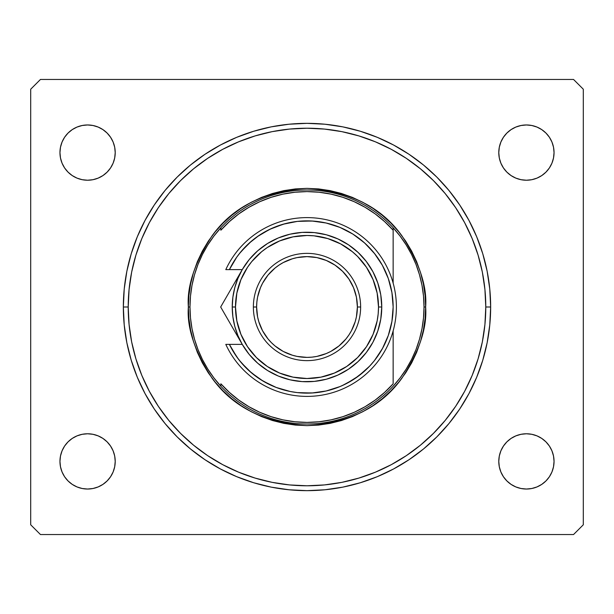 <?xml version="1.0" encoding="UTF-8"?>
<svg xmlns="http://www.w3.org/2000/svg" width="614" height="614" viewBox="0 0 614 614"><rect width="100%" height="100%" fill="white"/><g stroke="black" fill="none" stroke-linecap="round" stroke-linejoin="round"><path stroke-width="0.92" d="M490.655 307A183.655 183.655 0 0 1 307 490.655A183.655 183.655 0 0 1 123.345 307L124.228 289.002L126.868 271.173L131.25 253.689L137.321 236.72L145.027 220.426L154.291 204.969L165.028 190.486L177.131 177.131L190.486 165.028L204.969 154.291L220.426 145.027L236.72 137.321L253.689 131.25L271.173 126.868L289.002 124.228L307 123.345L324.998 124.228L342.827 126.868L360.311 131.25L377.28 137.321L393.574 145.027L409.031 154.291L423.514 165.028L436.869 177.131L448.972 190.486L459.709 204.969L468.973 220.426L476.679 236.72L482.75 253.689L487.132 271.173L489.772 289.002L490.655 307L489.772 324.998L487.132 342.827L482.75 360.311L476.679 377.28L468.973 393.574L459.709 409.031L448.972 423.514L436.869 436.869L423.514 448.972L409.031 459.709L393.574 468.973L377.28 476.679L360.311 482.75L342.827 487.132L324.998 489.772L307 490.655L289.002 489.772L271.173 487.132L253.689 482.75L236.72 476.679L220.426 468.973L204.969 459.709L190.486 448.972L177.131 436.869L165.028 423.514L154.291 409.031L145.027 393.574L137.321 377.28L131.25 360.311L126.868 342.827L124.228 324.998L123.345 307A183.655 183.655 0 0 1 307 123.345A183.655 183.655 0 0 1 490.655 307L485.781 307L490.655 307M115.217 461.406A27.63 27.63 0 0 1 87.587 489.036A27.63 27.63 0 0 1 59.957 461.406L60.487 456.01L62.06 450.829L64.608 446.056L68.047 441.865L72.237 438.427L77.011 435.879L82.192 434.305L87.587 433.776L92.975 434.305L98.156 435.879L102.937 438.427L107.12 441.865L110.558 446.056L113.114 450.829L114.688 456.01L115.217 461.406L114.688 466.793L113.114 471.974L110.558 476.756L107.12 480.939L102.937 484.377L98.156 486.933L92.975 488.498L87.587 489.036L82.192 488.498L77.011 486.933L72.237 484.377L68.047 480.939L64.608 476.756L62.06 471.974L60.487 466.793L59.957 461.406A27.63 27.63 0 0 1 87.587 433.776A27.63 27.63 0 0 1 115.217 461.406M554.043 461.406A27.63 27.63 0 0 1 526.413 489.036A27.63 27.63 0 0 1 498.783 461.406L499.312 456.01L500.886 450.829L503.442 446.056L506.88 441.865L511.063 438.427L515.844 435.879L521.025 434.305L526.413 433.776L531.808 434.305L536.989 435.879L541.763 438.427L545.953 441.865L549.392 446.056L551.94 450.829L553.513 456.01L554.043 461.406L553.513 466.793L551.94 471.974L549.392 476.756L545.953 480.939L541.763 484.377L536.989 486.933L531.808 488.498L526.413 489.036L521.025 488.498L515.844 486.933L511.063 484.377L506.88 480.939L503.442 476.756L500.886 471.974L499.312 466.793L498.783 461.406A27.63 27.63 0 0 1 526.413 433.776A27.63 27.63 0 0 1 554.043 461.406L553.513 466.793M554.043 152.594A27.63 27.63 0 0 1 526.413 180.224A27.63 27.63 0 0 1 498.783 152.594L499.312 147.207L500.886 142.026L503.442 137.244L506.88 133.061L511.063 129.623L515.844 127.067L521.025 125.502L526.413 124.964L531.808 125.502L536.989 127.067L541.763 129.623L545.953 133.061L549.392 137.244L551.94 142.026L553.513 147.207L554.043 152.594L553.513 157.99L551.94 163.17L549.392 167.944L545.953 172.135L541.763 175.573L536.989 178.121L531.808 179.695L526.413 180.224L521.025 179.695L515.844 178.121L511.063 175.573L506.88 172.135L503.442 167.944L500.886 163.17L499.312 157.99L498.783 152.594A27.63 27.63 0 0 1 526.413 124.964A27.63 27.63 0 0 1 554.043 152.594L553.513 147.207M59.957 152.594A27.63 27.63 0 0 1 87.587 124.964A27.63 27.63 0 0 1 115.217 152.594A27.63 27.63 0 0 1 87.587 180.224A27.63 27.63 0 0 1 59.957 152.594L60.487 147.207L62.06 142.026L64.608 137.244L68.047 133.061L72.237 129.623L77.011 127.067L82.192 125.502L87.587 124.964L92.975 125.502L98.156 127.067L102.937 129.623L107.12 133.061L110.558 137.244L113.114 142.026L114.688 147.207L115.217 152.594L114.688 157.99L113.114 163.17L110.558 167.944L107.12 172.135L102.937 175.573L98.156 178.121L92.975 179.695L87.587 180.224L82.192 179.695L77.011 178.121L72.237 175.573L68.047 172.135L64.608 167.944L62.06 163.17L60.487 157.99L59.957 152.594L60.487 147.207M573.545 534.541L40.455 534.541L30.7 524.786L30.7 89.214L40.455 79.459L573.545 79.459L583.3 89.214L583.3 524.786L573.545 534.541L583.3 524.786L583.3 89.214L573.545 79.459L40.455 79.459L30.7 89.214L30.7 524.786L40.455 534.541L573.545 534.541M82.192 434.305L87.587 433.776L92.975 434.305L98.156 435.879M107.12 441.865L110.558 446.056M113.114 471.974L110.558 476.756L107.12 480.939L102.937 484.377M98.156 486.933L92.975 488.498M60.487 466.793L59.957 461.406M503.442 446.056L506.88 441.865M521.025 434.305L526.413 433.776L531.808 434.305L536.989 435.879M541.763 438.427L545.953 441.865M549.392 476.756L545.953 480.939L541.763 484.377M536.989 486.933L531.808 488.498M511.063 484.377L506.88 480.939M500.886 142.026L503.442 137.244L506.88 133.061L511.063 129.623M515.844 127.067L521.025 125.502M531.808 179.695L526.413 180.224L521.025 179.695L515.844 178.121M506.88 172.135L503.442 167.944M64.608 137.244L68.047 133.061L72.237 129.623M77.011 127.067L82.192 125.502M102.937 129.623L107.12 133.061M110.558 167.944L107.12 172.135M92.975 179.695L87.587 180.224L82.192 179.695L77.011 178.121M72.237 175.573L68.047 172.135M448.972 190.486L447.545 188.767M436.869 177.131L423.514 165.028L436.869 177.131M190.486 165.028L177.131 177.131L190.486 165.028M165.028 423.514L166.455 425.233M177.131 436.869L190.486 448.972L177.131 436.869M423.514 448.972L436.869 436.869L423.514 448.972M191.99 328.59A117.021 117.021 0 0 0 191.998 328.659L194.5 339.204L197.969 349.504L202.39 359.443L207.709 368.922L213.879 377.871L220.856 386.206L220.856 383.788L229.413 392.415L238.823 400.105L248.992 406.752L259.799 412.301L271.135 416.683L282.87 419.846L294.866 421.757L307 422.394L319.134 421.757L331.13 419.846L342.865 416.683L354.201 412.301L365.008 406.752L375.177 400.105L384.587 392.415L393.144 383.788A115.394 115.394 0 0 1 220.856 383.788L220.856 386.206A117.021 117.021 0 0 0 393.144 386.206L400.121 377.871L406.291 368.922L411.61 359.443L416.031 349.504L419.508 339.189L422.002 328.628L423.514 317.86L424.021 307A117.021 117.021 0 0 1 220.856 386.206A117.021 117.021 0 0 1 189.979 307L188.352 307L189.979 307A117.021 117.021 0 0 1 393.144 227.794A117.021 117.021 0 0 1 424.021 307L425.648 307C427.229 327.623 419.324 351.354 401.917 378.186C381.317 406.982 349.673 422.8 307 425.648C264.327 422.8 232.683 406.982 212.083 378.186C194.676 351.354 186.771 327.623 188.352 307L188.928 318.628L190.632 330.148L193.464 341.438L197.386 352.405L202.367 362.928L208.346 372.913L215.284 382.269L223.105 390.895L231.731 398.716L241.087 405.654L251.072 411.633L261.595 416.614L272.562 420.536L283.852 423.368L295.372 425.072L307 425.648L318.628 425.072L330.148 423.368L341.438 420.536L352.405 416.614L362.928 411.633L372.913 405.654L382.269 398.716L390.895 390.895L398.716 382.269L405.654 372.913L411.633 362.928L416.614 352.405L420.536 341.438L423.368 330.148L425.072 318.628L425.648 307L425.072 295.372L423.368 283.852L420.536 272.562L416.614 261.595L411.633 251.072L405.654 241.087L398.716 231.731L390.895 223.105L382.269 215.284L372.913 208.346L362.928 202.367L352.405 197.386L341.438 193.464L330.148 190.632L318.628 188.928L307 188.352L295.372 188.928L283.852 190.632L272.562 193.464L261.595 197.386L251.072 202.367L241.087 208.346L231.731 215.284L223.105 223.105L215.284 231.731L208.346 241.087L202.367 251.072L197.386 261.595L193.464 272.562L190.632 283.852L188.928 295.372L188.352 307C186.771 286.377 194.676 262.646 212.083 235.814C232.683 207.018 264.327 191.2 307 188.352C349.673 191.2 381.317 207.018 401.917 235.814C419.324 262.646 427.229 286.377 425.648 307L424.021 307A117.021 117.021 0 0 0 424.021 306.969M123.345 307L128.219 307A178.781 178.781 0 0 1 307 128.219A178.781 178.781 0 0 1 485.781 307L484.922 324.522L482.351 341.875L478.083 358.898L472.174 375.415L464.675 391.279L455.649 406.33L445.204 420.421L433.415 433.415L420.421 445.204L406.33 455.649L391.279 464.675L375.415 472.174L358.898 478.083L341.875 482.351L324.522 484.922L307 485.781L289.478 484.922L272.125 482.351L255.102 478.083L238.585 472.174L222.721 464.675L207.67 455.649L193.579 445.204L180.585 433.415L168.796 420.421L158.351 406.33L149.325 391.279L141.826 375.415L135.917 358.898L131.649 341.875L129.078 324.522L128.219 307L129.078 289.478L131.649 272.125L135.917 255.102L141.826 238.585L149.325 222.721L158.351 207.67L168.796 193.579L180.585 180.585L193.579 168.796L207.67 158.351L222.721 149.325L238.585 141.826L255.102 135.917L272.125 131.649L289.478 129.078L307 128.219L324.522 129.078L341.875 131.649L358.898 135.917L375.415 141.826L391.279 149.325L406.33 158.351L420.421 168.796L433.415 180.585L445.204 193.579L455.649 207.67L464.675 222.721L472.174 238.585L478.083 255.102L482.351 272.125L484.922 289.478L485.781 307A178.781 178.781 0 0 1 307 485.781A178.781 178.781 0 0 1 128.219 307L123.345 307M422.01 285.41A117.021 117.021 0 0 0 422.002 285.341L419.5 274.796L416.031 264.496L411.61 254.557L406.291 245.078L400.121 236.129L393.144 227.794A117.021 117.021 0 0 0 220.856 227.794L220.856 230.212A115.394 115.394 0 0 1 393.144 230.212L384.587 221.585L375.177 213.895L365.008 207.248L354.201 201.699L342.865 197.317L331.13 194.154L319.134 192.243L307 191.606L294.866 192.243L282.87 194.154L271.135 197.317L259.799 201.699L248.992 207.248L238.823 213.895L229.413 221.585L220.856 230.212L220.856 227.794L213.879 236.129L207.709 245.078L202.39 254.557L197.969 264.496L194.492 274.811L191.998 285.372A117.021 117.021 0 0 0 191.99 285.41M191.998 285.372L190.486 296.14L189.979 307A117.021 117.021 0 0 0 189.979 307.031M393.144 383.788L393.144 330.885L393.144 383.788M393.144 283.115L393.144 227.794L393.144 283.115M242.215 269.684L249.207 259.568L257.703 250.788L267.52 243.512L278.388 237.925L290.023 234.187L302.111 232.399L314.33 232.599L326.349 234.786L337.853 238.9L348.537 244.84L358.108 252.431L366.312 261.487L372.936 271.756L377.794 282.97L380.764 294.82L381.762 307A74.762 74.762 0 0 1 307 381.762A74.762 74.762 0 0 1 232.238 307A74.762 74.762 0 0 1 307 232.238A74.762 74.762 0 0 1 381.762 307A74.762 74.762 0 0 0 307 232.238A74.762 74.762 0 0 0 232.238 307L235.484 307A71.516 71.516 0 0 1 307 235.484A71.516 71.516 0 0 1 378.516 307L381.762 307L380.764 319.18L377.794 331.03L372.936 342.244L366.312 352.513L358.108 361.569L348.537 369.16L337.853 375.1L326.349 379.214L314.33 381.401L302.111 381.601L290.023 379.813L278.388 376.075L267.52 370.488L257.703 363.212L249.207 354.431L242.215 344.316M448.972 423.514L447.545 425.233M154.291 409.031L145.027 393.574M165.028 190.486L166.455 188.767M459.709 204.969L468.973 220.426M424.021 307L423.514 296.14L422.002 285.372M189.979 307L190.486 317.86L191.998 328.628M253.367 307L256.614 307A50.386 50.386 0 0 1 307 256.614A50.386 50.386 0 0 1 357.386 307L360.633 307A53.633 53.633 0 0 0 307 253.367A53.633 53.633 0 0 0 253.367 307A53.633 53.633 0 0 1 307 253.367A53.633 53.633 0 0 1 360.633 307A53.633 53.633 0 0 1 307 360.633A53.633 53.633 0 0 1 253.367 307A53.633 53.633 0 0 0 307 360.633A53.633 53.633 0 0 0 360.633 307L357.386 307L356.419 297.168L353.549 287.72L348.89 279.009L342.627 271.373L334.991 265.11L326.28 260.451L316.832 257.581L307 256.614L297.168 257.581L292.371 258.786L283.246 262.562L279.009 265.11L275.034 268.049L268.049 275.034L262.562 283.246L260.451 287.72L257.581 297.168L256.859 302.065L256.614 307L257.581 316.832L258.786 321.629L262.562 330.754L268.049 338.966L271.373 342.627L275.034 345.951L283.246 351.438L292.371 355.214L297.168 356.419L307 357.386L311.935 357.141L316.832 356.419L326.28 353.549L330.754 351.438L338.966 345.951L345.951 338.966L348.89 334.991L351.438 330.754L355.214 321.629L356.419 316.832L357.386 307A50.386 50.386 0 0 1 307 357.386A50.386 50.386 0 0 1 256.614 307L253.367 307M225.822 315.926L242.254 344.385L229.39 344.385L236.751 356.849L241.187 362.582L251.433 372.821L263.237 381.194L276.285 387.48L290.199 391.486L297.36 392.599L311.835 393.006L326.172 390.98L339.964 386.582L346.542 383.527L358.799 375.829L369.597 366.174L374.348 360.71L382.392 348.668L388.309 335.451L391.924 321.429L393.144 307L391.924 292.571L388.309 278.549L382.392 265.332L374.348 253.29L364.401 242.768L352.835 234.064L339.964 227.418L326.172 223.02L311.835 220.994L297.36 221.401L283.161 224.225L269.63 229.39L257.159 236.743L251.433 241.179L241.187 251.418L236.751 257.151L229.39 269.615L225.798 269.615A89.391 89.391 0 0 1 362.329 236.789A89.391 89.391 0 0 1 362.329 377.211A89.391 89.391 0 0 1 225.798 344.385A89.391 89.391 0 0 0 362.329 377.211A89.391 89.391 0 0 0 362.329 236.789A89.391 89.391 0 0 0 225.798 269.615L242.254 269.615L233.128 285.418M231.486 348.437L238.24 358.891M239.368 360.349L247.764 369.544M249.107 370.779L258.924 378.477M260.428 379.467L271.411 385.446M300.599 392.906L313.27 392.914M342.244 385.6L353.626 379.429M354.669 378.746L364.977 370.71M374.916 359.988L382.722 348.069M388.455 335.021L391.962 321.206M393.144 307.031L391.962 292.794M374.916 254.012L365.246 243.535M364.977 243.29L354.669 235.254M313.27 221.086L300.599 221.094M284.881 223.749L273.015 227.848M271.411 228.554L260.428 234.533M258.924 235.523L249.107 243.221M247.764 244.456L239.368 253.651M222.483 310.147L242.254 344.385L237.925 335.612L234.786 326.349L232.875 316.755L232.238 307A74.762 74.762 0 0 0 307 381.762A74.762 74.762 0 0 0 381.762 307L378.516 307A71.516 71.516 0 0 1 307 378.516A71.516 71.516 0 0 1 235.484 307L236.858 320.953L240.934 334.369L247.542 346.733L256.429 357.571L267.267 366.458L279.631 373.066L293.047 377.142L307 378.516L320.953 377.142L334.369 373.066L346.733 366.458L357.571 357.571L366.458 346.733L373.066 334.369L377.142 320.953L378.17 314.007L378.516 307L377.142 293.047L373.066 279.631L366.458 267.267L357.571 256.429L352.367 251.717L340.709 243.935L327.761 238.57L314.007 235.83L307 235.484L293.047 236.858L279.631 240.934L267.267 247.542L261.633 251.717L251.717 261.633L247.542 267.267L240.934 279.631L236.858 293.047L235.484 307L232.238 307L232.875 297.245L234.786 287.651L237.925 278.388L242.254 269.615L239.414 274.542M242.254 344.385L229.39 344.385A86.144 86.144 0 0 0 360.71 374.348A86.144 86.144 0 0 0 360.71 239.652A86.144 86.144 0 0 0 229.39 269.615L242.254 269.615L220.672 307L231.102 325.067M229.39 344.385L225.798 344.385L229.39 344.385M236.636 279.347L220.672 307L225.814 315.903M239.422 274.512L242.254 269.615M231.946 287.475L233.289 285.149M223.296 302.449L231.14 288.872M233.412 329.066L231.133 325.121M231.156 288.841L233.228 285.257M222.483 303.861L225.798 298.12M232.238 307L232.522 313.516"/></g></svg>
